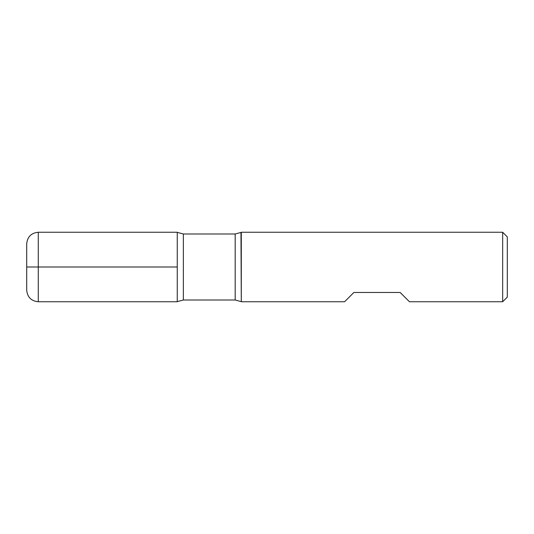 <?xml version="1.0" encoding="UTF-8"?>
<svg xmlns="http://www.w3.org/2000/svg" width="534" height="534" viewBox="0 0 534 534"><rect width="100%" height="100%" fill="white"/><g stroke="black" fill="none" stroke-linecap="round" stroke-linejoin="round"><path stroke-width="0.8" d="M241.295 267L241.295 301.743L344.59 301.743L353.855 292.478L400.18 292.478L409.444 301.743L502.668 301.743L502.668 232.257L241.295 232.257L241.295 267M177.248 301.743L177.248 232.257L177.248 301.743L177.248 232.257L38.281 232.257L38.281 267L177.248 267L26.7 267L38.281 267L38.281 301.743L177.248 301.743M502.668 232.257L507.3 236.889L507.3 297.111L502.668 301.743M38.281 301.743C31.246 301.056 27.388 297.198 26.7 290.162L26.7 243.838C27.388 236.802 31.246 232.944 38.281 232.257M235.18 233.992L183.362 233.992L183.362 300.008L235.18 300.008L235.18 233.992L240.968 232.444L241.295 301.743M235.18 300.008L240.968 301.556M177.568 301.556L183.362 300.008M183.362 233.992L177.568 232.444"/></g></svg>
